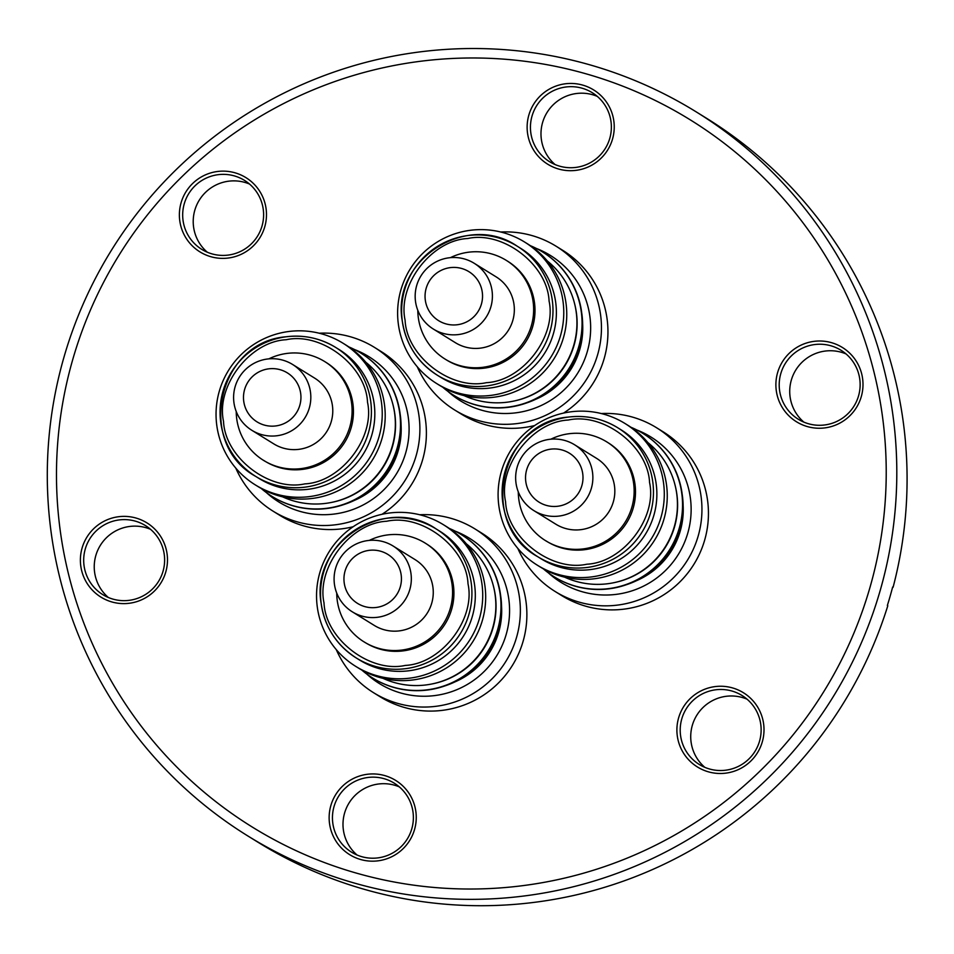 <?xml version="1.0" encoding="UTF-8"?>
<svg xmlns="http://www.w3.org/2000/svg" width="954" height="954" viewBox="0 0 954 954"><rect width="100%" height="100%" fill="white"/><g stroke="black" fill="none" stroke-linecap="round" stroke-linejoin="round"><path stroke-width="1.43" d="M568.25 420.046C532.082 421.692 497.845 466.279 505.572 501.685C507.111 537.901 551.507 572.054 586.889 564.208C623.057 562.562 657.294 517.974 649.567 482.569C648.04 446.353 603.632 412.188 568.25 420.046M468.009 583.776C466.47 547.56 422.073 513.407 386.692 521.254C350.523 522.899 316.287 567.487 324.014 602.892C325.541 639.108 369.949 673.262 405.331 665.415C441.499 663.769 475.736 619.194 468.009 583.776M304.839 483.881C341.007 482.235 375.244 437.659 367.517 402.254C365.99 366.026 321.581 331.873 286.2 339.731C250.031 341.365 215.795 385.953 223.522 421.358C225.061 457.586 269.457 491.739 304.839 483.881M405.092 320.15C406.619 356.379 451.027 390.52 486.397 382.673C522.565 381.028 556.814 336.452 549.075 301.035C547.548 264.818 503.14 230.665 467.77 238.512C431.602 240.158 397.353 284.745 405.092 320.15M870.084 587.044A415.92 414.477 -58.3 0 0 585.959 73.792A415.92 414.477 -58.3 0 0 72.623 359.956A415.92 414.477 -58.3 0 0 356.736 873.208A415.92 414.477 -58.3 0 0 870.084 587.044M63.823 357.678A425.83 424.351 121.7 0 1 696.11 111.821A425.83 424.351 121.7 0 1 880.28 590.192A425.83 424.351 121.7 0 1 247.992 836.05A425.83 424.351 121.7 0 1 63.823 357.678M803.84 422.109A40.569 40.426 121.7 0 1 846.031 353.922M555.085 164.553A40.569 40.426 121.7 0 1 597.264 96.366M207.328 252.238A40.569 40.426 121.7 0 1 249.519 184.05M108.327 597.478A40.569 40.426 121.7 0 1 150.517 529.303M357.082 855.034A40.569 40.426 121.7 0 1 399.273 786.859M704.839 767.35A40.569 40.426 121.7 0 1 747.03 699.163M762.318 741.783A43.669 43.514 121.7 0 1 708.417 771.834A43.669 43.514 121.7 0 1 678.592 717.945A43.669 43.514 121.7 0 1 732.481 687.906A43.669 43.514 121.7 0 1 762.318 741.783M681.776 718.922A40.569 40.426 -58.3 0 0 699.33 764.5A40.569 40.426 -58.3 0 0 759.563 741.079A40.569 40.426 -58.3 0 0 742.021 695.502A40.569 40.426 -58.3 0 0 681.776 718.922M861.307 396.542A43.669 43.514 121.7 0 1 807.418 426.593A43.669 43.514 121.7 0 1 777.582 372.704A43.669 43.514 121.7 0 1 831.483 342.665A43.669 43.514 121.7 0 1 861.307 396.542M780.777 373.682A40.569 40.426 -58.3 0 0 798.319 419.259A40.569 40.426 -58.3 0 0 858.564 395.838A40.569 40.426 -58.3 0 0 841.011 350.261A40.569 40.426 -58.3 0 0 780.777 373.682M612.551 138.986A43.669 43.514 121.7 0 1 558.65 169.037A43.669 43.514 121.7 0 1 528.826 115.148A43.669 43.514 121.7 0 1 582.727 85.109A43.669 43.514 121.7 0 1 612.551 138.986M532.01 116.126A40.569 40.426 -58.3 0 0 549.564 161.703A40.569 40.426 -58.3 0 0 609.797 138.282A40.569 40.426 -58.3 0 0 592.255 92.705A40.569 40.426 -58.3 0 0 532.01 116.126M264.795 226.67A43.669 43.514 121.7 0 1 210.894 256.721A43.669 43.514 121.7 0 1 181.069 202.832A43.669 43.514 121.7 0 1 234.97 172.793A43.669 43.514 121.7 0 1 264.795 226.67M184.253 203.81A40.569 40.426 -58.3 0 0 201.807 249.388A40.569 40.426 -58.3 0 0 262.04 225.967A40.569 40.426 -58.3 0 0 244.498 180.389A40.569 40.426 -58.3 0 0 184.253 203.81M165.793 571.911A43.669 43.514 121.7 0 1 111.904 601.962A43.669 43.514 121.7 0 1 82.08 548.073A43.669 43.514 121.7 0 1 135.969 518.034A43.669 43.514 121.7 0 1 165.793 571.911M85.264 549.051A40.569 40.426 -58.3 0 0 102.805 594.628A40.569 40.426 -58.3 0 0 163.051 571.207A40.569 40.426 -58.3 0 0 145.497 525.63A40.569 40.426 -58.3 0 0 85.264 549.051M414.561 829.467A43.669 43.514 121.7 0 1 360.66 859.518A43.669 43.514 121.7 0 1 330.835 805.629A43.669 43.514 121.7 0 1 384.724 775.59A43.669 43.514 121.7 0 1 414.561 829.467M334.019 806.607A40.569 40.426 -58.3 0 0 351.573 852.184A40.569 40.426 -58.3 0 0 411.806 828.764A40.569 40.426 -58.3 0 0 394.264 783.186A40.569 40.426 -58.3 0 0 334.019 806.607M696.11 111.821L706.389 118.177A425.83 424.351 121.7 0 1 893.099 587.282L892.658 587.02A425.83 424.351 121.7 0 1 890.118 596.274A425.83 424.351 121.7 0 1 887.363 605.468L887.804 605.742A425.83 424.351 121.7 0 1 258.26 842.406L247.992 836.05M526.656 469.845A28.799 28.703 121.7 0 1 569.419 453.21A28.799 28.703 121.7 0 1 581.88 485.562A28.799 28.703 121.7 0 1 539.117 502.198A28.799 28.703 121.7 0 1 526.656 469.845M533.894 510.628L555.836 524.199A38.709 38.577 -58.3 0 0 613.327 501.852A38.709 38.577 -58.3 0 0 596.584 458.361L574.63 444.791A38.709 38.577 121.7 0 1 591.373 488.269A38.709 38.577 121.7 0 1 533.894 510.628A38.709 38.577 121.7 0 1 517.151 467.138A38.709 38.577 121.7 0 1 574.63 444.791M518.284 491.87A58.063 57.86 -58.3 0 0 631.882 507.134A58.063 57.86 -58.3 0 0 550.887 439.186M545.652 540.668L547.012 541.502A58.063 57.86 -58.3 0 0 633.241 507.981A58.063 57.86 -58.3 0 0 608.127 442.739L606.768 441.905M541.264 558.889A75.879 75.616 -58.3 0 0 653.931 515.077A75.879 75.616 -58.3 0 0 621.114 429.849L617.715 427.738A75.879 75.616 -58.3 0 0 505.048 471.55A75.879 75.616 -58.3 0 0 587.509 567.403A75.879 75.616 -58.3 0 0 617.715 427.738C602.391 418.472 585.839 414.93 568.071 417.113C499.765 422.252 477.632 524.044 537.865 556.778L541.264 558.889M501.327 471.622A83.308 83.022 -58.3 0 0 537.352 565.209A83.308 83.022 -58.3 0 0 661.062 517.104A83.308 83.022 -58.3 0 0 625.025 423.516A83.308 83.022 -58.3 0 0 501.327 471.622M537.352 565.209L540.322 567.046A83.308 83.022 -58.3 0 0 664.02 518.94A83.308 83.022 -58.3 0 0 627.994 425.353L625.025 423.516M564.577 577.146A79.742 79.468 -58.3 0 0 647.849 442.549M613.41 582.775A78.967 78.693 -58.3 0 0 674.681 483.75M630.868 427.225A84.31 84.024 121.7 0 1 679.284 528.063A84.31 84.024 121.7 0 1 543.279 568.787M554.25 576.848A84.31 84.024 -58.3 0 0 679.594 528.254A84.31 84.024 -58.3 0 0 642.972 433.45M548.407 572.889A85.478 85.18 -58.3 0 0 687.822 532.976A85.478 85.18 -58.3 0 0 636.831 429.98M636.568 580.652A76.964 76.69 -58.3 0 0 683.124 505.405M626.349 584.73A81.758 81.472 -58.3 0 0 682.205 494.446M555.204 591.54L561.691 595.57A96.318 95.984 -58.3 0 0 704.708 539.952A96.318 95.984 -58.3 0 0 663.054 431.757L656.555 427.738A96.318 95.984 121.7 0 1 698.209 535.933A96.318 95.984 121.7 0 1 517.831 548.407M380.646 551.233A28.799 28.703 121.7 0 1 398.963 590.502A28.799 28.703 121.7 0 1 357.547 603.405A28.799 28.703 121.7 0 1 380.646 551.233M352.336 611.836L374.278 625.419A38.709 38.577 -58.3 0 0 429.944 608.08A38.709 38.577 -58.3 0 0 415.014 559.569L393.072 545.998A38.709 38.577 121.7 0 1 362.031 616.117A38.709 38.577 121.7 0 1 337.406 563.337A38.709 38.577 121.7 0 1 393.072 545.998M336.726 593.078A58.063 57.86 -58.3 0 0 447.593 615.867A58.063 57.86 -58.3 0 0 369.317 540.405M364.094 641.875L365.454 642.71A58.063 57.86 -58.3 0 0 448.952 616.713A58.063 57.86 -58.3 0 0 426.557 543.959L425.198 543.112M359.706 660.096A75.879 75.616 -58.3 0 0 468.808 626.11A75.879 75.616 -58.3 0 0 439.555 531.056L436.157 528.945A75.879 75.616 -58.3 0 0 321.164 603.429A75.879 75.616 -58.3 0 0 375.316 666.393A75.879 75.616 -58.3 0 0 436.157 528.945C385.702 494.017 310.145 543.064 321.164 603.429C324.682 626.897 336.392 645.083 356.307 657.998L359.706 660.096M422.586 515.518A83.308 83.022 -58.3 0 0 355.794 666.417A83.308 83.022 -58.3 0 0 475.581 629.103A83.308 83.022 -58.3 0 0 422.586 515.518M355.794 666.417L358.764 668.253A83.308 83.022 -58.3 0 0 478.538 630.94A83.308 83.022 -58.3 0 0 446.424 526.56L443.467 524.736M383.019 678.354A79.742 79.468 -58.3 0 0 466.291 543.768M449.31 528.433A84.31 84.024 121.7 0 1 497.726 629.282A84.31 84.024 121.7 0 1 361.721 669.994M431.852 683.982A78.967 78.693 -58.3 0 0 493.123 584.957M372.692 678.055A84.31 84.024 -58.3 0 0 498.036 629.473A84.31 84.024 -58.3 0 0 461.414 534.657M366.837 674.108A85.478 85.18 -58.3 0 0 505.095 637.928A85.478 85.18 -58.3 0 0 455.273 531.187M454.998 681.871A76.964 76.69 -58.3 0 0 501.565 606.613M373.634 692.759L380.133 696.778A96.318 95.984 -58.3 0 0 518.618 653.633A96.318 95.984 -58.3 0 0 481.496 532.964L474.997 528.945A96.318 95.984 121.7 0 1 397.782 703.408A96.318 95.984 121.7 0 1 336.273 649.626M419.712 514.755A96.318 95.984 121.7 0 1 474.997 528.945M299.83 405.247A28.799 28.703 121.7 0 1 257.055 421.883A28.799 28.703 121.7 0 1 244.606 389.518A28.799 28.703 121.7 0 1 287.369 372.895A28.799 28.703 121.7 0 1 299.83 405.247M251.844 430.302L273.786 443.884A38.709 38.577 -58.3 0 0 331.276 421.537A38.709 38.577 -58.3 0 0 314.534 378.046L292.58 364.464A38.709 38.577 121.7 0 1 309.323 407.954A38.709 38.577 121.7 0 1 251.844 430.302A38.709 38.577 121.7 0 1 235.101 386.811A38.709 38.577 121.7 0 1 292.58 364.464M236.234 411.544A58.063 57.86 -58.3 0 0 349.832 426.82A58.063 57.86 -58.3 0 0 268.837 358.871M263.602 460.341L264.962 461.187A58.063 57.86 -58.3 0 0 351.191 427.654A58.063 57.86 -58.3 0 0 326.077 362.425L324.718 361.578M371.881 434.762A75.879 75.616 -58.3 0 0 339.064 349.522L335.665 347.423A75.879 75.616 -58.3 0 0 222.997 391.223A75.879 75.616 -58.3 0 0 305.459 487.089A75.879 75.616 -58.3 0 0 335.665 347.423C320.341 338.145 303.789 334.604 286.021 336.798C217.715 341.937 195.582 443.729 255.815 476.463L259.214 478.574A75.879 75.616 -58.3 0 0 371.881 434.762M379.012 436.789A83.308 83.022 -58.3 0 0 342.975 343.202A83.308 83.022 -58.3 0 0 219.277 391.307A83.308 83.022 -58.3 0 0 255.302 484.894A83.308 83.022 -58.3 0 0 379.012 436.789M255.302 484.894L258.272 486.719A83.308 83.022 -58.3 0 0 381.97 438.625A83.308 83.022 -58.3 0 0 345.944 345.038L342.975 343.202M282.527 496.819A79.742 79.468 -58.3 0 0 365.799 362.234M331.36 502.448A78.967 78.693 -58.3 0 0 392.631 403.423M348.818 346.91A84.31 84.024 121.7 0 1 397.234 447.748A84.31 84.024 121.7 0 1 261.229 488.472M272.2 496.521A84.31 84.024 -58.3 0 0 397.544 447.939A84.31 84.024 -58.3 0 0 360.922 353.123M266.357 492.574A85.478 85.18 -58.3 0 0 405.772 452.661A85.478 85.18 -58.3 0 0 354.781 349.653M354.518 500.337A76.964 76.69 -58.3 0 0 401.074 425.09M344.299 504.404A81.758 81.472 -58.3 0 0 400.155 414.131M381.994 514.301A96.318 95.984 -58.3 0 0 381.004 351.442L374.505 347.411A96.318 95.984 121.7 0 1 416.159 455.618A96.318 95.984 121.7 0 1 235.781 468.092M319.232 333.22A96.318 95.984 121.7 0 1 374.505 347.411M445.84 323.859A28.799 28.703 121.7 0 1 427.523 284.578A28.799 28.703 121.7 0 1 468.939 271.687A28.799 28.703 121.7 0 1 445.84 323.859M433.414 329.094L455.356 342.677A38.709 38.577 -58.3 0 0 511.022 325.338A38.709 38.577 -58.3 0 0 496.092 276.839L474.15 263.256A38.709 38.577 121.7 0 1 443.109 333.375A38.709 38.577 121.7 0 1 418.484 280.595A38.709 38.577 121.7 0 1 474.15 263.256M417.804 310.336A58.063 57.86 -58.3 0 0 528.659 333.125A58.063 57.86 -58.3 0 0 450.395 257.663M445.172 359.133L446.532 359.98A58.063 57.86 -58.3 0 0 530.019 333.972A58.063 57.86 -58.3 0 0 507.635 261.217L506.276 260.37M402.242 320.699A75.879 75.616 -58.3 0 0 437.385 375.256L440.784 377.355A75.879 75.616 -58.3 0 0 549.886 343.368A75.879 75.616 -58.3 0 0 520.634 248.314L517.223 246.204A75.879 75.616 -58.3 0 0 402.242 320.675C405.76 344.156 417.47 362.341 437.385 375.256A75.879 75.616 -58.3 0 0 552.366 300.772A75.879 75.616 -58.3 0 0 517.223 246.204C466.756 211.275 391.223 260.335 402.242 320.687M457.753 392.893A83.308 83.022 -58.3 0 0 524.533 241.994A83.308 83.022 -58.3 0 0 404.758 279.307A83.308 83.022 -58.3 0 0 457.753 392.893M436.872 383.675L439.83 385.511A83.308 83.022 -58.3 0 0 559.616 348.198A83.308 83.022 -58.3 0 0 527.502 243.83L524.533 241.994M464.085 395.612A79.742 79.468 -58.3 0 0 547.369 261.026M512.93 401.24A78.967 78.693 -58.3 0 0 574.201 302.215M530.388 245.691A84.31 84.024 121.7 0 1 578.792 346.541A84.31 84.024 121.7 0 1 442.787 387.264M453.758 395.314A84.31 84.024 -58.3 0 0 579.114 346.731A84.31 84.024 -58.3 0 0 542.492 251.916M447.915 391.367A85.478 85.18 -58.3 0 0 586.173 355.186A85.478 85.18 -58.3 0 0 536.339 248.445M525.857 403.196A81.758 81.472 -58.3 0 0 581.725 312.912M536.076 399.13A76.964 76.69 -58.3 0 0 582.644 323.883M500.79 232.013A96.318 95.984 121.7 0 1 593.197 366.873A96.318 95.984 121.7 0 1 454.712 410.017L461.211 414.036A96.318 95.984 -58.3 0 0 534.693 425.532M563.564 413.082A96.318 95.984 -58.3 0 0 562.562 250.222L556.075 246.204M454.712 410.017A96.318 95.984 121.7 0 1 417.339 366.885M273.154 511.225L279.641 515.243A96.318 95.984 -58.3 0 0 353.135 526.739M444.779 685.938A81.758 81.472 -58.3 0 0 500.647 595.654M601.282 413.547A96.318 95.984 121.7 0 1 656.555 427.738"/></g></svg>
